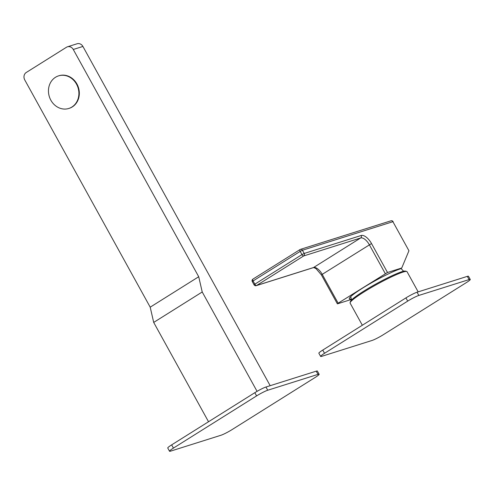 <?xml version="1.0" encoding="UTF-8"?>
<svg xmlns="http://www.w3.org/2000/svg" width="495" height="495" viewBox="0 0 495 495"><rect width="100%" height="100%" fill="white"/><g stroke="black" fill="none" stroke-linecap="round" stroke-linejoin="round"><path stroke-width="0.74" d="M362.34 325.246L350.12 303.107A32.509 3.453 -28.9 0 1 350.107 302.699L350.472 301.461A31.581 3.354 -28.9 0 1 371.349 286.58A31.581 3.354 -28.9 0 1 401.841 271.724A31.581 3.354 -28.9 0 1 405.454 271.105L406.698 271.458A32.509 3.453 -28.9 0 1 407.039 271.687L418.176 291.871M350.107 302.699A32.509 3.453 -28.9 0 1 371.59 287.385A32.509 3.453 -28.9 0 1 402.979 272.095A32.509 3.453 -28.9 0 1 406.698 271.458M320.636 356.431L318.86 353.22A9.238 0.978 -28.9 0 1 322.759 350.076L405.931 297.891A9.238 0.978 -28.9 0 1 417.056 292.223L467.323 276.365A9.238 0.978 -28.9 0 1 468.474 276.247L470.25 279.465A9.238 0.978 151.1 0 0 469.099 279.582L418.832 295.435A9.238 0.978 151.1 0 0 407.707 301.108L324.534 353.294A9.238 0.978 151.1 0 0 320.636 356.431A9.238 0.978 151.1 0 0 321.787 356.32L372.054 340.461A9.238 0.978 151.1 0 0 383.18 334.787L466.352 282.608A9.238 0.978 151.1 0 0 470.25 279.465M82.906 46.443L73.272 49.481A5.544 4.876 -107.5 0 0 67.444 46.808L77.078 43.77A5.544 4.876 72.5 0 1 82.906 46.443L270.177 385.685M169.531 451.23L167.756 448.018A9.238 0.978 -28.9 0 1 171.654 444.875L254.832 392.69A9.238 0.978 -28.9 0 1 265.951 387.022L316.218 371.163A9.238 0.978 -28.9 0 1 317.369 371.046L319.145 374.263A9.238 0.978 151.1 0 0 317.994 374.381L267.727 390.239A9.238 0.978 151.1 0 0 256.602 395.907L173.429 448.093A9.238 0.978 151.1 0 0 169.531 451.23A9.238 0.978 151.1 0 0 170.682 451.118L220.949 435.26A9.238 0.978 151.1 0 0 232.075 429.592L315.247 377.407A9.238 0.978 151.1 0 0 319.145 374.263M208.525 421.74L153.698 322.424L202.22 291.982L257.072 391.347M67.444 46.808A5.544 4.876 -107.5 0 0 66.448 47.266L26.247 72.493A5.544 4.876 -107.5 0 0 24.75 79.924L150.202 307.178L198.718 276.736L202.22 291.982M153.698 322.424L150.202 307.178M73.272 49.481L198.718 276.736M58.54 75.877L58.961 75.741A17.084 15.029 -107.5 0 1 76.923 83.989A17.084 15.029 72.5 0 1 69.238 108.331L68.817 108.461A17.084 15.029 72.5 0 1 50.855 100.213A17.084 15.029 -107.5 0 1 58.54 75.877A17.084 15.029 -107.5 0 1 76.502 84.125A17.084 15.029 72.5 0 1 68.817 108.461M393.135 221.68A1.85 1.85 0 0 0 390.963 220.807A1.85 1.627 -107.5 0 1 392.906 221.698L408.944 250.761L392.906 221.698L302.426 250.247L304.202 253.459L361.171 235.49A11.082 5.136 -122.1 0 1 371.522 243.552L387.498 272.491L401.742 267.999L400.356 268.865A31.402 3.335 151.1 0 0 362.544 288.146A31.402 3.335 151.1 0 0 349.297 298.819A31.402 3.335 151.1 0 0 351.308 298.955M387.498 272.491L338.141 303.194L337.59 303.8L351.425 299.438M401.742 267.999L408.944 250.761M390.963 220.807L300.484 249.35A1.85 1.85 0 0 0 300.057 249.548A1.85 0.854 -122.1 0 0 300.199 251.38L302.426 250.247A1.85 1.627 -107.5 0 0 300.149 249.505A1.85 0.854 -122.1 0 0 300.057 249.548L252.926 279.118A1.85 0.854 -122.1 0 1 253.019 279.075M338.141 303.194L322.165 274.255A9.238 4.282 57.9 0 0 313.539 267.535A1.85 1.627 -107.5 0 1 313.205 267.69L256.237 285.665A1.85 1.627 -107.5 0 0 256.571 285.51L303.701 255.94L360.669 237.965A9.238 4.282 -122.1 0 1 369.301 244.685L385.277 273.624M256.237 285.665A1.85 1.85 0 0 1 254.065 284.792L254.845 284.167A1.85 0.854 57.9 0 0 256.571 285.51L313.539 267.535L360.669 237.965A1.85 1.627 72.5 0 0 361.171 235.49M253.069 280.95A1.85 0.854 -122.1 0 1 252.926 279.118A1.85 1.85 0 0 0 252.289 281.581L253.069 280.95L254.845 284.167L301.975 254.597A1.85 0.854 57.9 0 0 303.701 255.94A1.85 1.627 72.5 0 0 304.202 253.459L301.975 254.597L300.199 251.38L253.069 280.95M467.323 276.365L469.099 279.582M322.759 350.076L324.534 353.294M405.931 297.891L407.707 301.108M417.056 292.223L418.832 295.435M316.218 371.163L317.994 374.381M171.654 444.875L173.429 448.093M254.832 392.69L256.602 395.907M265.951 387.022L267.727 390.239M371.522 243.552L321.385 274.88L337.361 303.825M400.981 268.476L403.611 271.235M350.714 296.61L351.561 299.97M313.205 267.69C313.948 267.974 312.543 266.799 316.058 268.674L321.385 274.88M254.065 284.792L252.289 281.581"/></g></svg>
